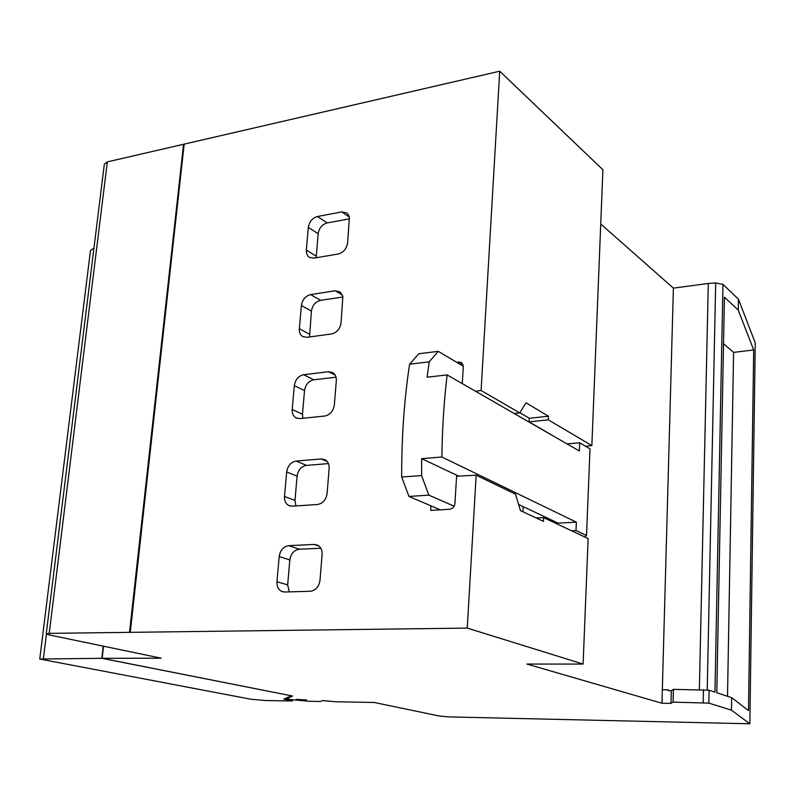 <?xml version="1.0" encoding="UTF-8"?>
<svg xmlns="http://www.w3.org/2000/svg" width="795" height="795" viewBox="0 0 795 795"><rect width="100%" height="100%" fill="white"/><g stroke="black" fill="none" stroke-linecap="round" stroke-linejoin="round"><path stroke-width="1.19" d="M291.258 695.834L283.785 699.103L292.441 700.991L265.331 700.514L250.723 699.193L39.75 659.045L101.82 658.3L291.258 695.774M183.546 144.352L129.505 632.383L183.546 144.352L184.172 144.203M129.505 632.383L130.261 632.363L184.182 144.124L499.717 71.212L602.908 169.752L591.858 445.597L585.567 446.243M600.732 224.001L673.395 288.128L708.305 283.477L715.689 282.96L722.953 284.362L738.436 299.159L738.257 310.159L753.69 349.949L748.493 710.601L731.658 697.662L731.45 710.154L749.854 723.788L448.837 716.901L439.555 716.056L374.147 702.462L335.778 701.766L322.72 700.574L320.305 701.478L309.215 701.289L291.447 699.67L286.488 698.706L286.558 697.881M749.854 723.788L755.25 342.913L738.436 299.159M46.249 633.814L104.334 164.138L107.315 161.882L183.456 144.292M306.572 699.928L296.197 699.401L306.572 699.928M662.324 689.782L668.337 689.841L668.317 690.676L671.328 690.706L673.405 689.344L673.067 702.114L671 703.366L661.957 703.247L673.395 288.128M130.161 632.343L467.241 628.09L583.103 664.073L526.886 664.054L661.957 703.247M129.396 632.353L49.23 633.367L107.315 161.882M286.488 698.706L292.61 696.042L102.138 658.3L161.206 658.2L49.022 634.877L46.249 633.883L49.23 633.367M673.405 689.344L709.09 690.219L708.832 703.128L731.45 710.154M708.832 703.128L673.067 702.114M671.328 690.706L671 703.366M668.337 689.841L662.265 689.762M102.138 658.3L103.529 646.206M438.264 351.34L418.786 353.755L409.594 364.209L429.211 361.844L438.264 351.34L463.336 366.257M401.674 477.04L421.589 475.559L428.833 495.126L408.978 496.448L401.674 477.04C401.564 437.339 404.198 399.726 409.594 364.209M566.954 443.858L579.694 442.805L590.009 448.847L586.511 535.542L584.713 536.963M518.628 504.477L558.09 523.13L576.355 522.176L441.871 457.006C442.249 428.545 443.998 401.177 447.128 374.912L427.134 377.198L429.211 361.844M458.606 476.116L421.668 458.645L421.589 475.559M428.833 495.126L454.124 506.206M441.871 457.006L421.668 458.645M447.128 374.912L579.346 450.984L579.694 442.805M408.978 496.448L440.301 509.843M571.615 530.782L576.007 530.563L586.511 535.542M523.229 506.654L522.971 511.801M576.355 522.176L576.007 530.563M316.172 257.749L318.139 233.71C319.123 227.976 322.144 224.379 327.212 222.908L349.512 218.873M309.543 336.971L311.421 311.143C312.415 305.27 315.476 301.673 320.594 300.341L342.943 297.012M302.885 418.289L302.468 414.225L304.525 390.574C305.538 384.581 308.629 380.984 313.796 379.801L336.047 377.208M295.899 505.938L294.985 500.443L297.091 476.145C298.135 469.994 301.265 466.407 306.482 465.383L328.444 463.604M289.281 591.878L287.651 584.911L289.817 559.958C290.871 553.658 294.041 550.08 299.317 549.216L320.783 548.242M727.514 696.301L733.586 352.394L753.69 349.949M738.257 310.159L724.424 297.201L716.792 692.753L731.658 697.662M723.53 343.688L733.586 352.394M287.651 584.911L276.958 581.711C276.73 586.303 278.25 589.522 281.519 591.351L284.69 592.017L310.189 591.271C315.645 590.466 318.914 586.799 319.997 580.27L322.094 554.622C322.293 550.17 320.812 547.02 317.652 545.181L314.095 544.426L319.073 546.145M299.317 549.216L288.734 545.668L314.095 544.426M288.734 545.668C283.437 546.553 280.257 550.17 279.184 556.53L276.958 581.711M294.985 500.443L284.501 496.468C284.272 500.691 285.644 503.682 288.605 505.441L292.172 506.177L317.414 504.527C322.81 503.543 326.039 499.856 327.093 493.486L329.14 468.533C329.339 464.449 328.007 461.527 325.155 459.758L321.2 458.944L327.222 461.507M306.482 465.383L296.108 461.07L321.2 458.944M296.108 461.07C290.871 462.124 287.73 465.751 286.677 471.952L284.501 496.468M302.468 414.225L292.202 409.485C291.984 413.35 293.206 416.123 295.869 417.812L299.804 418.597L324.777 416.033C330.114 414.881 333.294 411.194 334.337 404.973L336.325 380.716C336.514 376.979 335.331 374.276 332.777 372.587L328.464 371.712L335.261 375.21M313.796 379.801L303.63 374.723L328.464 371.712M303.63 374.723C298.453 375.946 295.352 379.583 294.319 385.635L292.202 409.485M309.414 334.178L299.347 328.752C299.139 332.31 300.232 334.894 302.637 336.504L306.89 337.328L331.604 333.95C336.881 332.628 340.031 328.941 341.055 322.869L342.874 296.575L340.27 292.013L335.192 290.781L342.476 295.114M320.594 300.341L310.616 294.587L335.192 290.781M310.616 294.587C305.499 295.959 302.428 299.596 301.404 305.519L299.347 328.752M316.191 256.169L306.314 250.087L306.522 253.227L308.053 256.258L309.265 257.312L313.796 258.156L338.253 253.993C343.48 252.532 346.59 248.835 347.594 242.902L349.383 217.423L348.419 214.769L346.64 212.851L341.751 211.947L349.303 217.035M327.212 222.908L317.424 216.508L341.751 211.947M317.424 216.508C312.356 218.019 309.315 221.656 308.321 227.44L306.314 250.087M430.97 505.849L430.671 510.42L449.662 509.277C452.663 508.76 454.422 506.822 454.929 503.444L456.598 476.225L476.165 475.172L515.518 494.182L520.486 510.638L543.512 521.381L543.691 517.625L588.131 538.573L583.103 664.073M535.979 517.873L543.691 517.625M519.841 412.714L529.281 418.259L529.092 421.867L548.312 419.849L591.858 445.597M529.281 418.259L548.48 416.222L548.312 419.849M548.48 416.222L525.982 402.817L519.731 412.903L514.266 413.539M475.46 391.21L481.094 390.504L499.717 71.212M519.731 412.903L481.094 390.504M709.09 690.219L714.963 692.157L722.953 284.362M467.241 628.09L476.165 475.172M456.539 362.212L461.498 362.54L463.326 366.654L462.283 383.637M529.092 421.867L556.997 438.125M708.305 283.477L699.361 689.623M292.441 700.991L292.53 699.868M39.76 658.985L90.481 250.524L93.949 248.11M101.82 658.3L103.211 646.146M289.817 559.958L279.184 556.53M297.091 476.145L286.677 471.952M304.525 390.574L294.319 385.635M311.421 311.143L301.404 305.519M318.139 233.71L308.321 227.44M703.466 689.672L703.187 702.581M707.232 689.891L715.689 282.96M458.824 361.944L463.038 364.527M46.418 634.082L43.397 658.528M283.646 591.967L281.519 591.351M290.145 506.017L288.605 505.441M296.883 418.269L295.869 417.812M303.233 336.822L302.637 336.504"/></g></svg>
